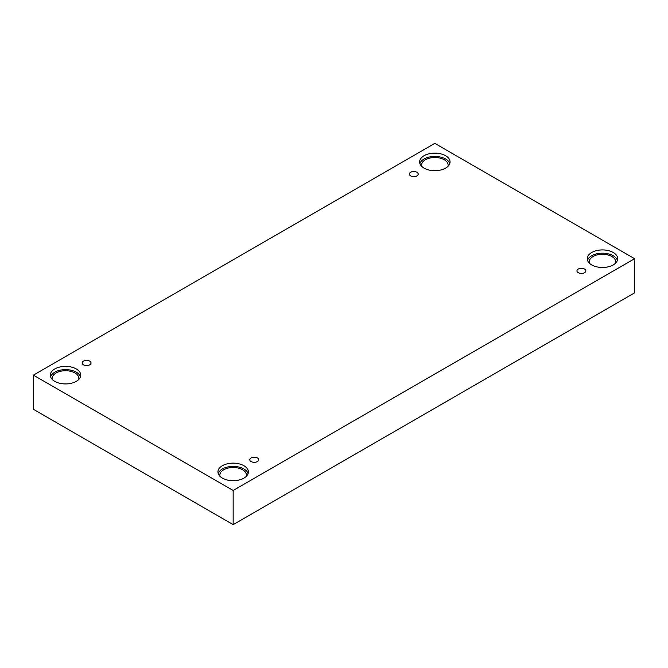 <?xml version="1.0" encoding="UTF-8"?>
<svg xmlns="http://www.w3.org/2000/svg" width="668" height="668" viewBox="0 0 668 668"><rect width="100%" height="100%" fill="white"/><g stroke="black" fill="none" stroke-linecap="round" stroke-linejoin="round"><path stroke-width="1" d="M233.157 524.63L634.6 292.86L634.6 258.7L434.843 143.369L33.4 375.14L33.4 409.3L233.157 524.63L233.157 490.471L634.6 258.7M410.636 172.277A4.434 2.563 180 0 1 415.479 171.718A4.434 2.563 180 0 1 418.218 174.089A4.434 2.563 180 0 1 413.776 176.644A4.434 2.563 180 0 1 409.342 174.089A4.434 2.563 180 0 1 410.636 172.277M33.4 375.14L233.157 490.471M83.467 361.171A4.434 2.563 180 0 1 88.301 360.611A4.434 2.563 180 0 1 91.04 362.983A4.434 2.563 180 0 1 86.598 365.546A4.434 2.563 180 0 1 82.164 362.983A4.434 2.563 180 0 1 83.467 361.171M251.084 457.947A4.434 2.563 180 0 1 255.919 457.388A4.434 2.563 180 0 1 258.658 459.759A4.434 2.563 180 0 1 254.224 462.314A4.434 2.563 180 0 1 249.782 459.759A4.434 2.563 180 0 1 251.084 457.947M578.263 269.054A4.434 2.563 180 0 1 583.097 268.494A4.434 2.563 180 0 1 585.836 270.866A4.434 2.563 180 0 1 581.402 273.421A4.434 2.563 180 0 1 576.96 270.866A4.434 2.563 180 0 1 578.263 269.054M54.776 368.936A15.214 8.784 180 0 1 71.359 367.033A15.214 8.784 180 0 1 80.745 375.14A15.214 8.784 180 0 1 65.539 383.925A15.214 8.784 180 0 1 50.325 375.14A15.214 8.784 180 0 1 54.776 368.936M424.088 155.711A15.214 8.784 180 0 1 440.663 153.807A15.214 8.784 180 0 1 450.057 161.923A15.214 8.784 180 0 1 434.843 170.707A15.214 8.784 180 0 1 419.629 161.923A15.214 8.784 180 0 1 424.088 155.711M591.706 252.487A15.214 8.784 180 0 1 608.289 250.584A15.214 8.784 180 0 1 617.675 258.7A15.214 8.784 180 0 1 602.461 267.484A15.214 8.784 180 0 1 587.255 258.7A15.214 8.784 180 0 1 591.706 252.487M222.402 465.705A15.214 8.784 180 0 1 238.977 463.801A15.214 8.784 180 0 1 248.371 471.917A15.214 8.784 180 0 1 233.157 480.701A15.214 8.784 180 0 1 217.943 471.917A15.214 8.784 180 0 1 222.402 465.705M219.997 476.317A13.31 7.682 180 0 1 219.847 475.182A13.31 7.682 180 0 1 228.064 468.076A13.31 7.682 180 0 1 242.567 469.746A13.31 7.682 180 0 1 246.467 475.182A13.31 7.682 180 0 1 246.317 476.317M248.104 473.545A15.214 8.784 0 0 0 237.641 466.79A15.214 8.784 0 0 0 222.402 468.969A15.214 8.784 0 0 0 218.211 473.545M589.301 263.1A13.31 7.682 180 0 1 589.151 261.965A13.31 7.682 180 0 1 597.367 254.859A13.31 7.682 180 0 1 611.88 256.529A13.31 7.682 180 0 1 615.779 261.965A13.31 7.682 180 0 1 615.629 263.1M617.416 260.328A15.214 8.784 0 0 0 606.953 253.573A15.214 8.784 0 0 0 591.706 255.752A15.214 8.784 0 0 0 587.514 260.328M421.683 166.324A13.31 7.682 180 0 1 421.533 165.188A13.31 7.682 180 0 1 429.749 158.082A13.31 7.682 180 0 1 444.253 159.752A13.31 7.682 180 0 1 448.153 165.188A13.31 7.682 180 0 1 448.003 166.324M449.789 163.551A15.214 8.784 0 0 0 439.327 156.796A15.214 8.784 0 0 0 424.088 158.976A15.214 8.784 0 0 0 419.896 163.551M52.371 379.541A13.31 7.682 180 0 1 52.221 378.405A13.31 7.682 180 0 1 60.437 371.299A13.31 7.682 180 0 1 74.95 372.969A13.31 7.682 180 0 1 78.849 378.405A13.31 7.682 180 0 1 78.699 379.541M80.486 376.769A15.214 8.784 0 0 0 70.023 370.014A15.214 8.784 0 0 0 54.776 372.193A15.214 8.784 0 0 0 50.584 376.769"/></g></svg>
